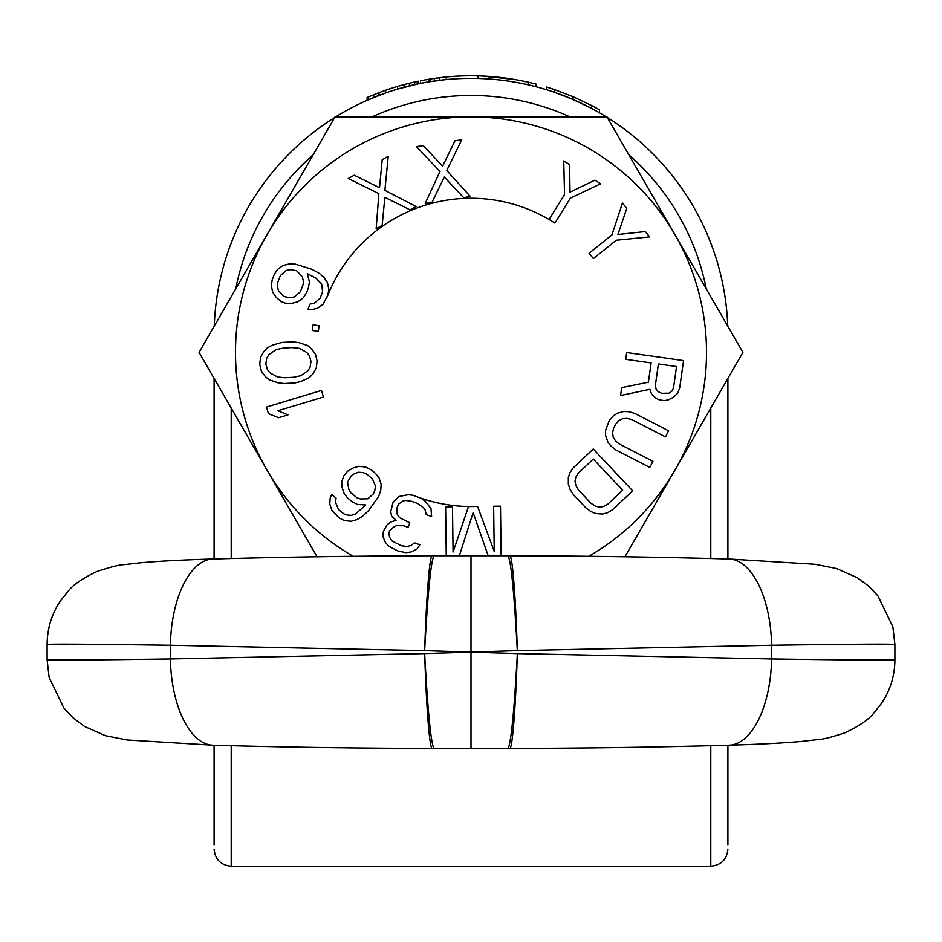 <?xml version="1.0" encoding="UTF-8"?>
<svg xmlns="http://www.w3.org/2000/svg" width="942" height="942" viewBox="0 0 942 942"><rect width="100%" height="100%" fill="white"/><g stroke="black" fill="none" stroke-linecap="round" stroke-linejoin="round"><path stroke-width="1.41" d="M214.093 558.995L214.093 378.413M214.093 844.797L214.093 745.24M214.258 326.085A256.907 256.907 0 0 1 334.681 117.503M335.67 116.89A256.907 256.907 0 0 1 606.33 116.89M607.319 117.503A256.907 256.907 0 0 1 727.742 326.085M599.453 112.781L599.453 109.814A259.474 259.474 0 0 0 591.529 105.48L591.529 108.389L573.054 99.499L554.567 92.328L554.567 89.62A259.474 259.474 0 0 0 546.654 87.064L546.654 89.749M445.001 79.67L429.163 81.789L429.163 79.187A259.474 259.474 0 0 0 420.509 80.741L420.509 83.367M536.092 86.735L536.092 84.085A259.474 259.474 0 0 0 446.331 76.961L446.331 79.54L434.45 80.965L434.45 78.374L429.163 79.187M409.287 83.237L418.601 81.13L418.601 83.756L397.489 89.101L410.688 85.534M404.259 84.521L397.489 86.417A259.474 259.474 0 0 0 385.608 90.244L385.608 92.964L367.121 100.299L367.121 97.485L368.44 96.92L368.44 99.711M727.907 378.413L727.907 558.995M727.907 745.24L727.907 844.797M591.529 105.48L573.054 96.696L554.567 89.62M446.331 76.961L432.013 78.728M437.088 78.009L434.45 78.374M439.914 77.656L439.726 80.27M445.001 77.091L441.044 77.527M385.537 90.267L376.364 93.658M379.002 95.389L379.002 92.646L368.44 96.92M409.37 85.863L409.37 83.214L404.083 84.568L404.083 87.229M482.222 76.031L514.709 79.493M431.883 78.751L423.759 80.129M573.054 96.696L573.054 99.499M488.568 76.384L488.568 78.963M528.168 82.166L528.168 84.804M430.482 78.975L430.482 81.565M478.006 75.878L478.006 78.457M373.727 94.718L373.727 97.485M397.489 86.417L397.489 89.101M414.645 81.978L414.645 84.615M417.282 81.412L417.282 84.038M471 555.78L471 652.123L424.642 650.651C427.798 593.048 430.894 561.42 433.921 555.78L509.952 555.78A94.824 4.616 88.3 0 1 517.311 650.651C514.202 593.048 511.106 561.42 508.079 555.78M432.048 748.454C354.322 748.254 281.234 747.171 212.786 745.204A86.193 41.589 -91.2 0 1 170.42 658.976C91.139 660.095 50.032 660.366 47.1 659.765L47.1 644.481C47.218 628.785 51.551 614.408 60.123 601.337L68.46 590.846C73.346 584.617 82.896 578.141 97.12 571.429C110.767 566.919 119.822 564.658 124.285 564.647L140.311 562.821C159.01 561.138 183.172 559.878 212.786 559.03C281.234 557.075 354.322 555.992 432.048 555.78A94.824 4.616 91.7 0 0 424.689 650.651L170.42 645.27L170.42 658.976L424.642 653.595C427.798 711.198 430.894 742.814 433.921 748.466L432.048 748.454A94.824 4.616 -91.7 0 1 424.689 653.595L517.358 650.651L771.58 645.27C850.861 644.14 891.968 643.881 894.9 644.481L894.9 659.765C894.782 675.449 890.449 689.838 881.877 702.909L873.54 713.4C868.654 719.629 859.104 726.094 844.88 732.805C831.233 737.327 822.178 739.588 817.715 739.6L801.689 741.425C782.99 743.108 758.828 744.368 729.214 745.204A86.193 41.589 -88.8 0 0 771.58 658.976C850.861 660.095 891.968 660.366 894.9 659.765M433.921 748.466L508.079 748.466C511.106 742.814 514.202 711.198 517.358 653.595L771.58 658.976L771.58 645.27A86.193 41.589 88.8 0 0 729.214 559.03L814.96 564.27L836.508 568.532L857.432 577.752L868.865 586.289L878.085 596.109L892.886 626.901L894.9 644.481M729.214 745.204L729.214 745.204C660.766 747.171 587.678 748.254 509.952 748.454A94.824 4.616 -88.3 0 0 517.311 653.595L471 652.123L471 748.466L434.403 748.466M894.9 647.366L894.9 649.556M47.1 656.88L47.1 654.69M47.1 647.366L47.1 649.556L47.1 647.366M212.786 559.03L212.786 559.03A86.193 41.589 91.2 0 0 170.42 645.27C91.139 644.14 50.032 643.881 47.1 644.481M317.065 556.781L199.068 352.39L267.045 234.64A235.5 235.5 0 0 1 674.955 234.64A235.5 235.5 0 0 1 588.809 556.31M353.191 556.31A235.5 235.5 0 0 1 267.045 234.64L335.034 116.89L606.966 116.89L742.932 352.39L624.935 556.781M651.122 362.929L648.39 382.181L621.696 387.621L620.566 395.546L649.85 389.317L651.628 394.18L655.997 398.266L659.459 399.914L664.31 400.597L668.102 399.985L673.424 397.277L677.698 393.261L679.712 387.774L683.562 360.609L626.666 352.532L625.7 359.326L651.122 362.929M655.338 385.466L658.387 363.965L676.544 366.544L673.495 388.045L671.799 391.271L669.056 393.191L661.637 393.297L658.164 391.648L656.068 389.034L655.338 385.466M616.103 450.088L649.803 467.409L652.947 461.309L619.235 443.988L615.409 440.738L613.183 437.029L612.583 432.861L613.583 428.233L615.668 424.159L618.847 420.65L622.591 418.719L626.901 418.366L631.776 419.579L665.488 436.9L668.62 430.8L634.908 413.479L628.95 411.701L623.557 411.501L617.116 413.338L612.853 416.282L609.144 420.815L605.529 430.518L605.624 435.71L607.873 442.01L611.181 446.272L616.103 450.088M612.677 509.634L632.659 490.841L593.283 448.993L573.301 467.785L569.969 472.601L568.32 477.512L568.344 484.212L570.028 489.334L573.384 494.574L585.948 507.926L590.975 511.6L595.992 513.59L602.668 514.014L607.672 512.672L612.677 509.634M622.638 490.193L607.649 504.3L603.481 506.537L599.312 507.114L595.132 506.007L590.94 503.228L578.376 489.875L575.856 485.53L575.009 481.291L575.833 477.158L578.329 473.131L593.319 459.037L622.638 490.193M501.144 555.78L500.485 506.16L493.632 506.254L494.232 551.482L477.618 506.466L468.48 506.584L453.078 552.036L452.478 506.796L445.613 506.89L446.261 555.78M459.355 555.78L473.131 512.636L488.18 555.78M398.855 496.516L393.073 502.192L390.718 511.753L391.578 515.981L396.076 520.278L390.506 522.115L387.08 524.753L383.441 531.217L382.805 536.198L385.372 542.38L388.799 546.278L398.019 551.023L405.943 552.671L411.077 551.988L417.07 548.998L419.861 544.817L414.504 542.827L411.077 545.453L407.003 546.548L401.221 545.689L392.013 540.943L389.658 537.458L388.799 533.219L389.658 530.923L393.509 527.143L396.511 525.66L403.788 525.766L408.074 527.367L409.782 522.786L399.502 517.641L397.147 514.155L396.712 508.762L398.431 504.182L403.353 500.803L405.92 500.461L411.701 501.321L418.13 503.723L424.771 508.81L426.267 514.591L431.624 516.593L430.977 508.515L425.195 501.132L421.333 498.389L412.773 495.186L408.063 494.738L398.855 496.516M341.663 482.116L342.005 487.12L344.124 493.584L347.775 498.141L352.214 501.756L357.418 504.417L365.826 504.959L355.546 513.943L351.46 515.333L347.257 515.062L343.83 513.849L338.508 509.516L335.505 502.333L336.058 498.047L331.619 494.432L330.195 498L329.759 503.958L331.878 510.411L339.085 517.865L344.277 520.526L351.036 521.291L356.782 519.666L362.411 516.381L368.711 510.47L378.637 496.469L380.721 490.287L381.157 484.329L379.037 477.877L375.387 473.32L370.948 469.705L365.755 467.044L358.996 466.278L353.25 467.903L347.622 471.2L343.759 475.934L341.663 482.116M347.527 482.163L351.272 475.757L354.475 473.638L358.572 472.236L362.776 472.507L366.202 473.72L372.408 478.783L375.411 485.954L374.857 490.24L373.432 493.808L367.91 498.777L360.386 498.954L356.959 497.729L350.754 492.678L348.87 489.569L347.527 482.163M321.469 390.435L266.456 407.062L268.446 413.632L278.62 417.718L287.981 414.892L277.808 410.794L323.447 397.006L321.469 390.435M284.072 383.535L295.058 382.911L301.099 381.428L309.459 377.518L312.921 373.892L316.265 367.981L317.101 361.057L315.488 354.286L311.508 348.775L307.657 345.561L298.92 342.617L292.75 341.816L281.764 342.441L272.12 345.267L267.375 347.833L263.901 351.46L260.557 357.371L259.733 364.295L261.334 371.066L265.314 376.576L269.176 379.791L277.914 382.735L284.072 383.535M284.979 377.754L277.584 377.024L270.013 372.867L267.375 369.582L265.832 363.953L266.727 358.172L268.976 354.604L276.041 349.635L283.306 348.081L291.855 347.598L299.238 348.328L306.821 352.485L309.459 355.77L310.99 361.398L310.095 367.18L307.846 370.748L300.781 375.717L293.515 377.271L284.979 377.754M319.15 325.755L313.109 324.813L312.226 330.454L318.266 331.407L319.15 325.755M307.987 309.412L311.814 309.659L317.607 308.211L323.082 304.184L327.91 295.023L328.817 289.241L327.439 282.6L324.107 277.643L319.22 273.321L311.637 269.176L295.246 264.113L288.723 264.054L282.93 265.514L277.454 269.53L274.263 274.428L272.214 279.762L271.308 285.544L272.685 292.197L276.018 297.142L280.904 301.475L285.473 303.23L291.996 303.277L297.802 301.829L303.265 297.813L306.456 292.915L308.505 287.569L309.412 281.799L307.304 273.639L316.029 278.22L321.646 284.048L322.611 291.761L320.15 298.167L314.275 303.253L310.024 304.078L307.987 309.412M296.624 270.766L302.241 276.595L303.3 280.681L303.206 284.319L300.345 291.785L294.457 296.871L290.218 297.696L284.095 296.577L278.479 290.748L277.431 286.662L277.513 283.024L280.386 275.559L286.262 270.46L290.513 269.647L296.624 270.766M410.123 209.878L416.117 206.545L384.878 190.331L388.21 156.313L382.216 159.645L379.508 187.729L354.239 175.188L348.246 178.521L378.884 193.663L376.152 228.753L382.146 225.421L384.854 197.337L410.123 209.878M463.617 197.596L470.399 196.56L446.767 170.478L461.745 139.757L454.962 140.794L442.634 166.157L423.311 145.61L416.541 146.646L439.985 171.515L425.183 203.448L431.966 202.412L444.294 177.037L463.617 197.596M600.702 183.796L594.873 180.181L570.016 192.133L569.58 164.567L563.752 160.952L564.529 194.499L549.104 219.451L554.944 223.066L570.357 198.103L600.702 183.796M649.639 236.901L645.352 231.555L617.928 234.499L626.748 208.37L622.45 203.025L611.97 234.888L589.08 253.245L593.378 258.603L616.256 240.234L649.639 236.901M552.024 221.264A154.147 154.147 0 0 0 327.086 297.154M417.059 496.787A154.147 154.147 0 0 0 473.049 506.525M214.093 849.083C215.106 859.493 220.817 865.192 231.214 866.216L231.214 745.711M231.214 558.524L231.214 408.074M235.747 288.853A239.786 239.786 0 0 1 313.18 154.747M371.96 116.89A239.786 239.786 0 0 1 570.04 116.89M628.82 154.747A239.786 239.786 0 0 1 706.253 288.853M710.786 408.074L710.786 558.524M710.786 745.711L710.786 866.216C721.183 865.192 726.894 859.493 727.907 849.083M471 748.466L507.597 748.466M231.214 866.216L710.786 866.216M509.952 555.78C587.678 555.992 660.766 557.075 729.214 559.03M509.952 748.454L508.079 748.466M212.786 745.204L127.04 739.976L105.492 735.702L84.568 726.482L73.135 717.957L63.915 708.125L49.114 677.333L47.1 659.765M432.048 555.78L433.921 555.78"/></g></svg>
